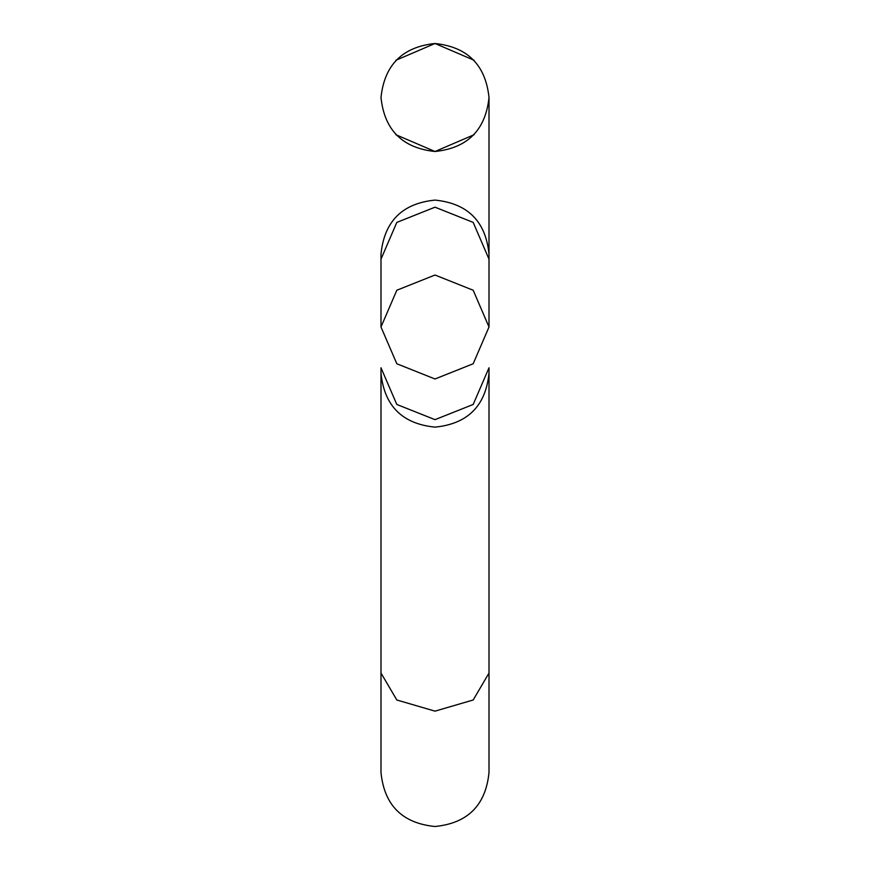 <?xml version="1.0" encoding="UTF-8"?>
<svg xmlns="http://www.w3.org/2000/svg" width="870" height="870" viewBox="0 0 870 870"><rect width="100%" height="100%" fill="white"/><g stroke="black" fill="none" stroke-linecap="round" stroke-linejoin="round"><path stroke-width="1.3" d="M395.872 134.719L435 151.5L474.128 134.709M474.128 60.28L435 43.5L395.872 60.291M435 151.5C467.571 148.063 485.569 130.065 489.005 97.505C485.569 64.935 467.571 46.936 435 43.5C402.429 46.936 384.431 64.935 380.995 97.505C384.431 130.065 402.429 148.063 435 151.5M435 275.018L473.182 290.243L489.005 327L473.182 363.758L435 378.983L396.818 363.758L380.995 327L396.818 290.243L435 275.018M489.005 673.054L473.182 699.991L435 711.149L396.818 699.991L380.995 673.054L380.995 772.495C384.257 805.239 402.255 823.248 435 826.5C467.745 823.248 485.743 805.239 489.005 772.495L489.005 367.792L473.182 404.463L435 419.655L396.818 404.463L380.995 367.792L380.995 673.054M380.995 327L380.995 259.151L396.818 222.405L435 207.18L473.182 222.405L489.005 259.151L489.005 97.505M380.995 373.132C384.257 405.877 402.255 423.875 435 427.126C467.745 423.875 485.743 405.877 489.005 373.132M380.995 259.151L380.995 254.105C384.257 221.361 402.255 203.362 435 200.1C467.745 203.362 485.743 221.361 489.005 254.105L489.005 327M489.005 259.445L489.005 254.105"/></g></svg>
